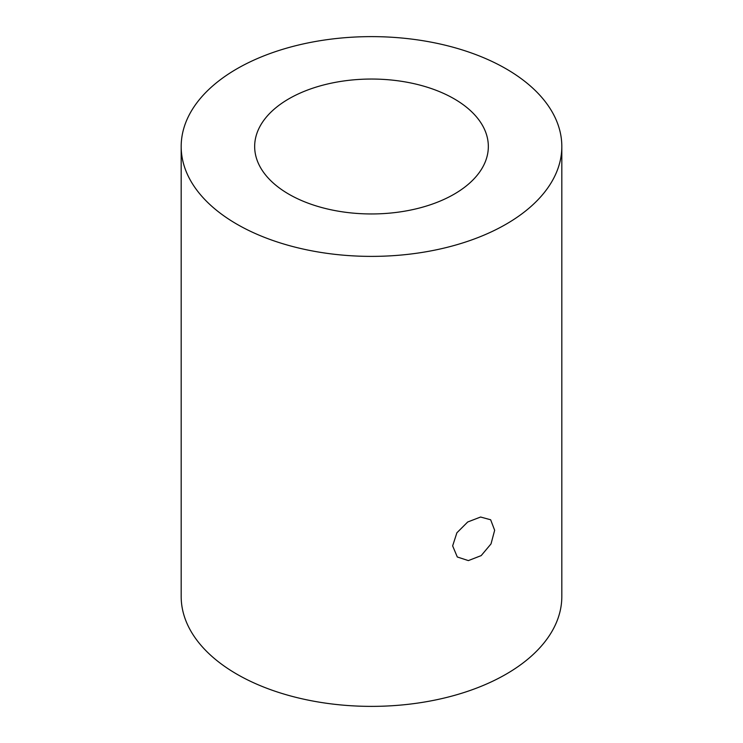 <?xml version="1.0" encoding="UTF-8"?>
<svg xmlns="http://www.w3.org/2000/svg" width="743" height="743" viewBox="0 0 743 743"><rect width="100%" height="100%" fill="white"/><g stroke="black" fill="none" stroke-linecap="round" stroke-linejoin="round"><path stroke-width="1.11" d="M494.652 530.279L491.021 543.895L481.195 555.606L468.35 560.603L457.298 556.981L452.645 545.891L456.88 532.805L467.7 521.995L480.582 517.026L490.659 519.775L494.652 530.279M454.122 98.8A116.837 67.455 0 0 0 326.79 84.182A116.837 67.455 0 0 0 254.663 146.501A116.837 67.455 0 0 0 288.878 194.202A116.837 67.455 0 0 0 416.21 208.82A116.837 67.455 0 0 0 488.337 146.501A116.837 67.455 0 0 0 454.122 98.8M236.924 224.2A190.319 109.88 0 0 0 444.333 248.023A190.319 109.88 0 0 0 561.819 146.501A190.319 109.88 0 0 0 506.076 68.802A190.319 109.88 0 0 0 298.667 44.989A190.319 109.88 0 0 0 181.181 146.501A190.319 109.88 0 0 0 236.924 224.2M181.181 146.501L181.181 596.499A190.319 109.88 0 0 0 236.924 674.198A190.319 109.88 0 0 0 444.333 698.011A190.319 109.88 0 0 0 561.819 596.499L561.819 146.501"/></g></svg>
